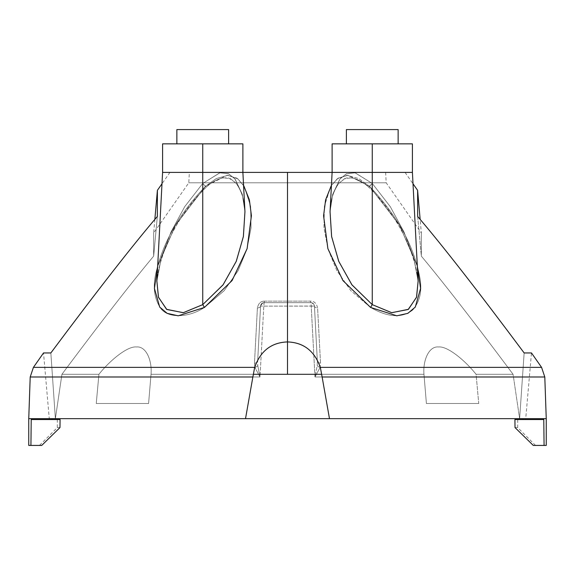 <?xml version="1.0" encoding="UTF-8"?>
<svg xmlns="http://www.w3.org/2000/svg" width="575" height="575" viewBox="0 0 575 575"><rect width="100%" height="100%" fill="white"/><g stroke="black" fill="none" stroke-linecap="round" stroke-linejoin="round"><path stroke-width="0.43" stroke-dasharray="2.88 2.16" d="M287.5 182.792L386.192 182.792L287.5 182.792L287.5 341.924L287.5 182.792L386.192 182.792L287.5 182.792L287.5 172.399L385.645 172.399L287.5 172.399L287.5 182.792L188.808 182.792L287.5 182.792L287.5 172.399L189.355 172.399L287.5 172.399L287.5 182.792L188.808 182.792L287.5 182.792L287.5 341.924C270.696 342.197 259.562 351.541 254.107 369.948L253.345 374.296L151.031 374.296C152.202 360.762 146.287 345.92 136.412 346.977C127.37 345.949 109.573 360.812 98.922 374.296L61.927 374.296C100.841 322.144 131.416 282.756 153.662 256.134C153.662 224.811 153.662 224.811 153.662 256.134C153.662 224.811 153.662 224.811 153.662 256.134C131.431 282.749 100.848 322.137 61.927 374.296L98.922 374.296C109.617 360.762 127.427 345.92 136.44 346.977C146.316 345.949 152.202 360.812 151.031 374.296L253.345 374.296L151.031 374.296L148.594 403.492L96.255 403.492L98.922 374.296L61.927 374.296L55.38 418.658L245.518 418.658L55.38 418.658L61.927 374.296L98.922 374.296L96.255 403.492L148.594 403.492L151.031 374.296L253.345 374.296L245.518 418.658L55.38 418.658L245.518 418.658L254.107 369.948C259.562 351.541 270.696 342.197 287.5 341.924L287.5 182.792M321.655 374.296L423.969 374.296C422.798 360.762 428.713 345.92 438.588 346.977C447.63 345.949 465.427 360.812 476.078 374.296L513.072 374.296C474.159 322.144 443.584 282.756 421.338 256.134C421.338 224.811 421.338 224.811 421.338 256.134C421.338 224.811 421.338 224.811 421.338 256.134C443.569 282.749 474.152 322.137 513.072 374.296L476.078 374.296C465.383 360.762 447.573 345.92 438.56 346.977C428.684 345.949 422.798 360.812 423.969 374.296L321.655 374.296L320.893 369.948C315.294 351.433 304.161 342.089 287.5 341.924C304.161 342.089 315.294 351.433 320.893 369.948L321.655 374.296L423.969 374.296L426.406 403.492L478.745 403.492L476.078 374.296L513.072 374.296L519.62 418.658L329.482 418.658L321.655 374.296L423.969 374.296L426.406 403.492L423.969 374.296C422.798 360.762 428.713 345.92 438.588 346.977C447.63 345.949 465.427 360.812 476.078 374.296L478.745 403.492L426.406 403.492L478.745 403.492L476.078 374.296C465.383 360.762 447.573 345.92 438.56 346.977C428.684 345.949 422.798 360.812 423.969 374.296L426.406 403.492L478.745 403.492L426.406 403.492L478.745 403.492L426.406 403.492L478.745 403.492L476.078 374.296L513.072 374.296L519.62 418.658L513.072 374.296C474.159 322.144 443.584 282.756 421.338 256.134C443.569 282.749 474.152 322.137 513.072 374.296L519.62 418.658L329.482 418.658L523.049 418.658L519.62 418.658L524.148 352.949C477.451 290.325 441.959 244.835 417.666 216.473L421.338 256.134C421.338 224.811 421.338 224.811 421.338 256.134C421.338 224.811 421.338 224.811 421.338 256.134L417.666 216.473C441.959 244.835 477.451 290.325 524.148 352.949L519.62 418.658L543.785 418.658L523.049 418.658L522.962 419.549L525.651 419.549L522.962 419.549L523.049 418.658L519.62 418.658L524.148 352.949L519.62 418.658L329.482 418.658L321.655 374.296M544.079 445.424L533.284 445.424C536.281 445.424 536.281 445.424 533.284 445.424L544.079 445.424C546.962 445.424 546.962 445.424 544.079 445.424L543.777 419.549L523.042 419.549L543.777 419.549L543.785 418.658L31.215 418.658L546.25 418.658L523.049 418.658L543.785 418.658L544.079 445.424L546.25 445.424M260.597 305.656L262.861 302.896L264.119 302.666A3.572 0.395 -90 0 0 264.442 301.149L310.558 301.149C314.209 301.092 316.559 303.348 317.594 307.912L320.519 363.12L320.117 367.375L541.578 367.375L320.117 367.375L314.978 376.992L320.117 367.375A3.572 2.077 -164.9 0 1 317.249 365.542A3.572 2.077 15.1 0 0 320.117 367.375L320.519 363.12A3.572 2.041 177 0 1 317.335 361.258L317.249 365.542L314.978 376.992L311.212 306.116L314.446 306.051L317.335 361.258L317.249 365.542L314.978 376.992L544.798 376.992L314.978 376.992L311.212 306.116L263.788 306.116L260.022 376.992L30.202 376.992L260.022 376.992L254.883 367.375L33.422 367.375L254.883 367.375L260.022 376.992L257.751 365.542A3.572 2.077 164.9 0 1 254.883 367.375L254.481 363.12L257.406 307.912A3.572 2.041 3 0 0 260.554 306.051L263.788 306.116L260.022 376.992L257.751 365.542L257.665 361.258L260.554 306.051L263.788 306.116L264.119 302.666A3.572 3.572 0 0 0 260.554 306.051A3.572 3.572 0 0 1 264.119 302.666C262.265 302.644 261.079 303.772 260.554 306.051A3.572 2.041 -177 0 1 257.406 307.912C258.441 303.348 260.784 301.099 264.442 301.149C260.784 301.099 258.441 303.348 257.406 307.912L254.481 363.12L254.883 367.375A3.572 2.077 -15.1 0 0 257.751 365.542L257.665 361.258A3.572 2.041 -177 0 1 254.481 363.12A3.572 2.041 3 0 0 257.665 361.258L260.554 306.051L257.665 361.258M28.75 445.424L41.716 445.424C38.719 445.424 38.719 445.424 41.716 445.424L30.921 445.424L31.215 418.658L28.75 418.658L55.38 418.658L50.852 352.949L43.52 352.949L49.349 419.549L52.038 419.549L49.349 419.549M317.335 361.258L314.446 306.051L317.335 361.258A3.572 2.041 -3 0 0 320.519 363.12L317.594 307.912A3.572 2.041 177 0 1 314.446 306.051L317.335 361.258L314.446 306.051A3.572 3.572 0 0 0 310.881 302.666L311.212 306.116L310.881 302.666L264.119 302.666L263.788 306.116L314.446 306.051C313.921 303.772 312.735 302.644 310.881 302.666A3.572 3.572 0 0 1 314.446 306.051A3.572 2.041 -3 0 0 317.594 307.912C316.559 303.348 314.209 301.092 310.558 301.149A3.572 0.395 90 0 0 310.881 302.666L264.119 302.666A3.572 0.395 -90 0 0 264.442 301.149L310.558 301.149A3.572 0.395 90 0 0 310.881 302.666L264.119 302.666L310.881 302.666L312.139 302.896L314.403 305.656M418.111 281.139L413.562 257.011L403.909 231.804L390.274 206.648L372.262 183.439L368.755 187.198C363.486 182.325 357.837 179.192 351.814 177.79L344.497 178.674L338.582 183.576C333.213 191.518 330.366 200.898 330.05 211.708L332.113 172.399L372.262 172.399L372.262 304.635L351.993 284.92L338.79 261.431L331.631 236.641L330.05 211.708L331.617 236.533L338.697 261.215L351.828 284.697L372.262 304.635L372.262 143.851L412.412 143.851L372.262 143.851L372.262 172.399L332.113 172.399L372.262 172.399L372.262 143.851L412.412 143.851L332.113 143.851L412.412 143.851L372.262 143.851L372.262 172.399L412.412 172.399L372.262 172.399L372.262 183.439L355.055 172.802L346.301 173.837L339.861 179.105L332.681 194.422L330.05 211.708L332.681 194.422L339.861 179.105L346.301 173.837L355.055 172.802L372.262 183.439L372.262 172.399L332.113 172.399L405.059 172.399L287.5 172.399L287.5 301.149L287.5 172.399L169.941 172.399L242.887 172.399L202.738 172.399L202.738 183.439L184.733 206.648L171.091 231.804L161.438 257.011L156.889 281.139M531.48 352.949L524.148 352.949L531.48 352.949L525.651 419.549M417.328 266.225L399.496 225.192L369.438 186.228L347.933 175.332L338.093 178.164L331.437 185.294L338.093 178.164L347.933 175.332L369.438 186.228C396.671 214.842 413.353 244.655 419.477 275.669C422.503 289.541 420.318 300.919 412.922 309.796C402.299 318.37 388.175 317.58 370.544 307.424L350.836 290.684L336.921 270.717L328.124 249.457L323.933 227.765L324.386 206.353L330.632 186.623L337.144 178.854L347.056 175.325L358.778 178.581L369.438 186.228L399.496 225.192L417.328 266.225M43.52 352.949L50.852 352.949L55.38 418.658L61.927 374.296C100.841 322.144 131.416 282.756 153.662 256.134L157.334 216.473C133.062 244.806 97.57 290.296 50.852 352.949C97.57 290.296 133.062 244.806 157.334 216.473L153.662 256.134C131.431 282.749 100.848 322.137 61.927 374.296L55.38 418.658L50.852 352.949L55.38 418.658L51.951 418.658L52.038 419.549L51.951 418.658L31.215 418.658L31.222 419.549L52.038 419.549C48.472 419.549 48.472 419.549 52.038 419.549L60.087 419.549C56.393 419.549 56.393 419.549 60.087 419.549L57.299 419.549L60.087 419.549L59.972 427.584L57.299 427.584L59.972 427.584L57.299 427.584L59.972 427.584L60.087 419.549L31.222 419.549L30.921 445.424M514.913 419.549L522.962 419.549C526.527 419.549 526.527 419.549 522.962 419.549L514.913 419.549C518.607 419.549 518.607 419.549 514.913 419.549L517.701 419.549L514.913 419.549L515.027 427.584L514.913 419.549M533.284 445.424L535.541 445.424L533.284 445.424M515.027 427.584L517.701 427.584L515.027 427.584M244.95 211.686L242.226 194.091L234.844 178.753L228.361 173.686L219.779 172.838L202.738 183.439L184.64 206.792L171.048 231.905L161.424 257.054L156.882 281.189L158.42 297.11L166.563 309.314L183.238 312.707L202.738 304.635L204.456 307.424L224.164 290.684L238.079 270.724L246.876 249.457L251.067 227.765L250.614 206.353L244.368 186.623L237.863 178.854L227.944 175.325L216.222 178.581L205.562 186.228L175.504 225.192L157.672 266.225L175.504 225.192L205.562 186.228L216.222 178.581L227.944 175.325L237.863 178.854L244.368 186.623L250.614 206.353L251.067 227.765L246.876 249.457L238.079 270.724L224.164 290.684L204.456 307.424C188.456 318.083 167.548 318.514 160.497 308.092C153.618 297.498 152.447 284.431 156.975 268.884C164.321 239.919 180.521 212.369 205.562 186.228L202.738 183.439L206.252 187.198L205.562 186.228L227.068 175.332L236.907 178.164L243.563 185.294L236.907 178.164L227.068 175.332L205.562 186.228L206.252 187.198L202.738 183.439L219.945 172.802L228.699 173.837L235.139 179.105L242.319 194.422L244.95 211.708L242.319 194.422L235.139 179.105L228.699 173.837L219.945 172.802L202.738 183.439L202.738 172.399L242.887 172.399L202.738 172.399L202.738 143.851L202.738 172.399L162.588 172.399L202.738 172.399L162.588 172.399L202.738 172.399L202.738 143.851L162.588 143.851L242.887 143.851L176.863 143.851L228.613 143.851L176.863 143.851L228.613 143.851L176.863 143.851L228.613 143.851L176.863 143.851L176.863 129.576L228.613 129.576L176.863 129.576L228.613 129.576L176.863 129.576L176.863 143.851L228.613 143.851L176.863 143.851M153.662 256.134C153.662 224.811 153.662 224.811 153.662 256.134C153.662 224.811 153.662 224.811 153.662 256.134L157.334 216.473L153.662 256.134M287.5 172.399L169.941 172.399L287.5 172.399M202.738 143.851L202.738 172.399L202.738 143.851L242.887 143.851L162.588 143.851L162.588 172.399L202.738 172.399L162.588 172.399L156.882 281.189L161.424 257.054L171.048 231.905L184.64 206.792L202.738 183.439L202.738 172.399L202.738 183.439L219.787 172.838L228.368 173.686L234.852 178.76L242.233 194.113L244.95 211.708L243.369 236.641L236.21 261.431L223.007 284.92L202.738 304.635L202.738 172.399L242.887 172.399L202.738 172.399L202.738 304.635L223.172 284.697L236.303 261.215L243.383 236.533L244.95 211.708C244.641 200.395 241.565 190.728 235.714 182.721L228.807 178.056C221.526 176.985 214.008 180.032 206.252 187.198L205.562 186.228C180.521 212.369 164.321 239.919 156.975 268.884C152.447 284.431 153.618 297.498 160.497 308.092C167.548 318.514 188.456 318.083 204.456 307.424L202.738 304.635L183.375 312.685L166.808 309.487L158.492 297.347L156.882 281.189L161.424 257.054L171.084 231.833L184.719 206.662L202.738 183.439L206.245 187.198C179.465 212.642 160.008 250.42 156.882 281.189C159.555 252.648 177.596 214.856 206.252 187.198C211.514 182.325 217.163 179.192 223.186 177.79L230.503 178.674L236.418 183.576C241.787 191.518 244.634 200.898 244.95 211.708L242.887 172.399L242.887 143.851L202.738 143.851L202.738 172.399L242.887 172.399M330.057 211.672L332.774 194.084L340.156 178.746L346.639 173.679L355.228 172.838L372.262 183.439L355.213 172.838L346.632 173.686L340.148 178.76L332.767 194.113L330.05 211.708C330.359 200.395 333.435 190.728 339.286 182.721L346.193 178.056C353.474 176.985 360.992 180.032 368.747 187.198C395.535 212.642 414.992 250.42 418.118 281.189C415.445 252.648 397.404 214.856 368.747 187.198L372.262 183.439L390.281 206.662L403.916 231.833L413.576 257.054L418.118 281.189L413.576 257.054L403.952 231.905L390.36 206.792L372.262 183.439L368.747 187.198L369.438 186.228L358.778 178.581L347.056 175.325L337.144 178.854L330.632 186.623L324.386 206.353L323.933 227.765L328.124 249.457L336.921 270.717L350.836 290.684L370.544 307.424L372.262 304.635L391.762 312.707L408.437 309.314L416.58 297.11L418.118 281.189L412.412 172.399L412.412 143.851L372.262 143.851L372.262 172.399L412.412 172.399L372.262 172.399L412.412 172.399L372.262 172.399L372.262 183.439L390.36 206.792L403.952 231.905L413.576 257.054L418.118 281.189L416.508 297.347L408.192 309.487L391.625 312.685L372.262 304.635L370.544 307.424C388.017 317.508 402.076 318.363 412.742 309.968C420.289 301.092 422.539 289.663 419.477 275.669C413.353 244.655 396.671 214.842 369.438 186.228L372.262 183.439L372.262 143.851L332.113 143.851L398.137 143.851L346.387 143.851L398.137 143.851L346.387 143.851L398.137 143.851L346.387 143.851L346.387 129.576L398.137 129.576L346.387 129.576L398.137 129.576L346.387 129.576L346.387 143.851L398.137 143.851L346.387 143.851M372.262 143.851L332.113 143.851L332.113 172.399M228.613 129.576L176.863 129.576L228.613 129.576L228.613 143.851L228.613 129.576M398.137 129.576L346.387 129.576L398.137 129.576L398.137 143.851L398.137 129.576M96.255 403.492L148.594 403.492L96.255 403.492L148.594 403.492L96.255 403.492L148.594 403.492L151.031 374.296C152.202 360.762 146.287 345.92 136.412 346.977C127.37 345.949 109.573 360.812 98.922 374.296L96.255 403.492L98.922 374.296C109.617 360.762 127.427 345.92 136.44 346.977C146.316 345.949 152.202 360.812 151.031 374.296L148.594 403.492L96.255 403.492M385.645 172.399L386.192 182.792L421.338 232.983L420.152 219.413M154.847 219.413L153.662 232.983L188.808 182.792L189.355 172.399M263.961 302.673L262.351 303.14M405.059 172.399L413.008 183.763M57.299 419.549L57.299 427.584L39.459 445.424M535.541 445.424L517.701 427.584L517.701 419.549M169.941 172.399L161.992 183.763M311.046 302.673L312.649 303.14M314.446 306.051L314.324 305.289"/><path stroke-width="0.86" d="M244.95 211.686L242.887 172.399L202.738 172.399L202.738 304.635L223.007 284.92L236.21 261.431L243.369 236.641L244.95 211.708L243.383 236.533L236.303 261.215L223.172 284.697L202.738 304.635L204.456 307.424L178.207 315.812L167.153 313.353L159.706 307.079L154.409 288.413L157.672 266.225L154.409 288.413L159.706 307.079L167.153 313.353L178.207 315.812L204.456 307.424L202.738 304.635L183.238 312.707L166.563 309.314L158.42 297.11L156.882 281.189L158.492 297.347L166.808 309.487L183.375 312.685L202.738 304.635L202.738 172.399L287.5 172.399L287.5 341.924C303.629 342.513 314.575 351.002 320.332 367.375L541.578 367.375L320.332 367.375L322.129 376.992L320.332 367.375C314.575 351.002 303.629 342.513 287.5 341.924L287.5 374.296L321.655 374.296L287.5 374.296L287.5 341.924C271.378 342.506 260.432 350.987 254.667 367.375L252.871 376.992L254.667 367.375L33.422 367.375L254.667 367.375C260.432 350.987 271.378 342.506 287.5 341.924L287.5 172.399L372.262 172.399L332.113 172.399L332.113 143.851L372.262 143.851L372.262 304.635L351.828 284.697L338.697 261.215L331.617 236.533L330.05 211.708L331.631 236.641L338.79 261.431L351.993 284.92L372.262 304.635L372.262 172.399L412.412 172.399L372.262 172.399L372.262 143.851L412.412 143.851L412.412 172.399L418.118 281.189L416.58 297.11L408.437 309.314L391.762 312.707L372.262 304.635L391.625 312.685L408.192 309.487L416.508 297.347L418.118 281.189M253.345 374.296L287.5 374.296L253.345 374.296M245.518 418.658L543.785 418.658L329.482 418.658L322.129 376.992L329.482 418.658L245.518 418.658L252.871 376.992L245.518 418.658L31.215 418.658L245.518 418.658M43.52 352.949L50.852 352.949L43.52 352.949L33.422 367.375L30.202 376.992L252.871 376.992L30.202 376.992L28.75 418.658L31.215 418.658L28.75 418.658L28.75 445.424L30.921 445.424C28.038 445.424 28.038 445.424 30.921 445.424L41.716 445.424L59.972 427.584L41.716 445.424L59.972 427.584L41.716 445.424L30.921 445.424L31.222 419.549L52.038 419.549L51.951 418.658L52.038 419.549L31.222 419.549L30.921 445.424M544.079 445.424L543.777 419.549L523.042 419.549L543.777 419.549L544.079 445.424L533.284 445.424L515.027 427.584L514.913 419.549L523.042 419.549L523.049 418.658L522.962 419.549L514.913 419.549L515.027 427.584L533.284 445.424L515.027 427.584L533.284 445.424L546.25 445.424L546.25 418.658L543.785 418.658L546.25 418.658L544.798 376.992L322.129 376.992L544.798 376.992L541.578 367.375L531.48 352.949L524.148 352.949L531.48 352.949M417.666 216.473L417.601 190.411L417.666 216.473C441.938 244.806 477.43 290.296 524.148 352.949C477.43 290.296 441.938 244.806 417.666 216.473L417.615 194.947M370.544 307.424L396.793 315.812L407.848 313.353L415.294 307.079L420.591 288.413L417.328 266.225L420.591 288.413L415.294 307.079L407.848 313.353L396.793 315.812L370.544 307.424L372.262 304.635L370.544 307.424L342.93 280.564L327.879 248.63L323.581 215.74L325.623 199.805L331.437 185.294L325.623 199.805L323.581 215.74L327.879 248.63L342.93 280.564L370.544 307.424M543.777 419.549L543.785 418.658L543.777 419.549M60.087 419.549L52.038 419.549L60.087 419.549L59.972 427.584L60.087 419.549M31.215 418.658L31.222 419.549L31.215 418.658M50.852 352.949C97.549 290.325 133.041 244.835 157.334 216.473L157.399 190.411L157.334 216.473C133.041 244.835 97.549 290.325 50.852 352.949M157.392 192.481L157.334 216.473M204.456 307.424L232.07 280.564L247.121 248.63L251.419 215.74L249.377 199.805L243.563 185.294L249.377 199.805L251.419 215.74L247.121 248.63L232.07 280.564L204.456 307.424M156.882 281.189L162.588 172.399L202.738 172.399L162.588 172.399L162.588 143.851L202.738 143.851L202.738 172.399L202.738 143.851L242.887 143.851L242.887 172.399M176.863 143.851L176.863 129.576L176.863 143.851L202.738 143.851M346.387 143.851L346.387 129.576L346.387 143.851L372.262 143.851M330.057 211.672L332.113 172.399M176.863 129.576L228.613 129.576L228.613 143.851L228.613 129.576L176.863 129.576M346.387 129.576L398.137 129.576L398.137 143.851L398.137 129.576L346.387 129.576M413.008 183.763L417.601 190.318L420.152 219.413M161.992 183.763L157.399 190.318L154.847 219.413"/></g></svg>
